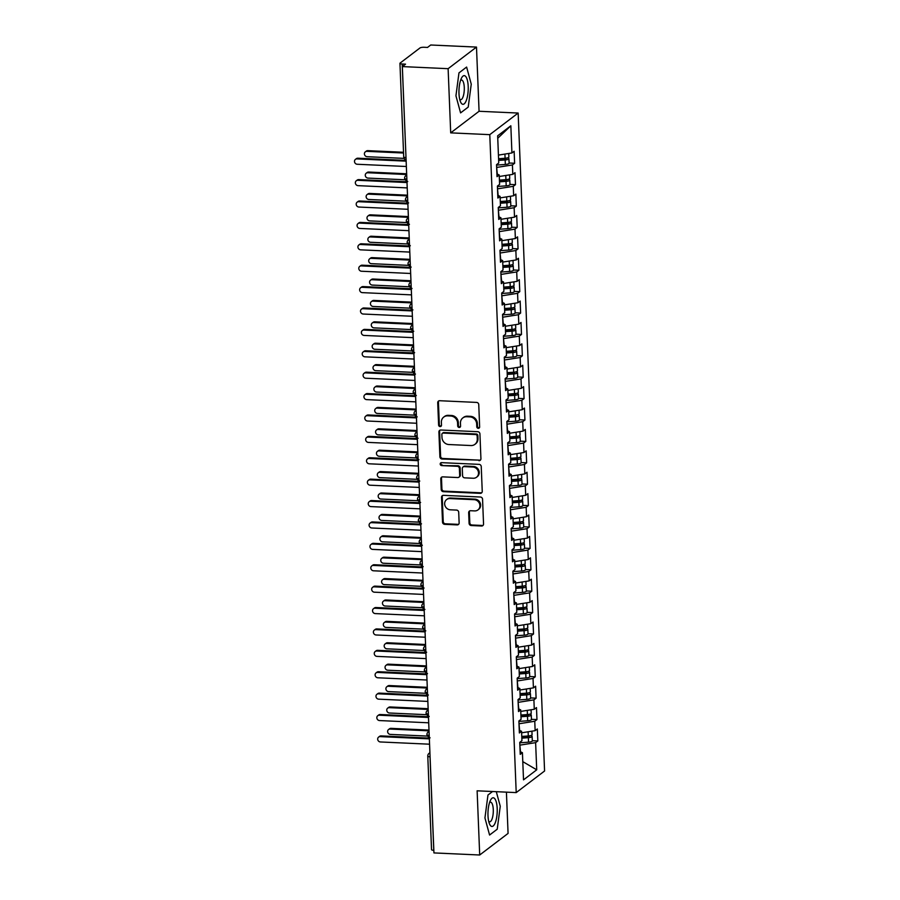 <?xml version="1.0" encoding="UTF-8"?>
<svg xmlns="http://www.w3.org/2000/svg" width="900" height="900" viewBox="0 0 900 900"><rect width="100%" height="100%" fill="white"/><g stroke="black" fill="none" stroke-linecap="round" stroke-linejoin="round"><path stroke-width="1.35" d="M478.271 428.321A1.519 1.384 -127.3 0 0 479.644 426.915L478.755 404.606A2.171 1.98 -127.3 0 0 476.618 402.412L439.695 400.725A2.171 1.98 -127.3 0 0 437.726 402.739L438.615 425.048A1.519 1.384 -127.3 0 0 440.978 426.319A1.519 1.384 -127.3 0 0 441.495 425.183L441.371 422.291A6.941 6.345 -127.3 0 1 443.734 417.071A6.941 6.345 -127.3 0 1 447.671 415.868L450.743 416.014A6.941 6.345 -127.3 0 1 457.582 423.034L457.695 425.914A1.519 1.384 -127.3 0 0 460.058 427.196A1.519 1.384 -127.3 0 0 460.575 426.049L460.451 423.157A6.941 6.345 -127.3 0 1 462.814 417.938A6.941 6.345 -127.3 0 1 466.751 416.734L469.822 416.88A6.941 6.345 -127.3 0 1 476.662 423.9L476.775 426.791A1.519 1.384 -127.3 0 0 478.271 428.321M462.814 417.938L463.522 417.397A6.941 6.345 -127.3 0 1 467.46 416.194L470.531 416.34A6.941 6.345 -127.3 0 1 477.371 423.36L477.484 426.251A1.519 1.384 -127.3 0 0 479.441 427.725M438.851 400.871A2.171 1.98 -127.3 0 0 438.435 402.199L439.324 424.507A1.519 1.384 -127.3 0 0 441.281 425.993M443.734 417.071L444.442 416.531A6.941 6.345 -127.3 0 1 448.38 415.327L451.463 415.474A6.941 6.345 -127.3 0 1 458.291 422.494L458.404 425.374A1.519 1.384 -127.3 0 0 460.361 426.859M469.091 523.339A2.171 1.98 -127.3 0 0 471.218 525.533L481.579 526.005A2.171 1.98 -127.3 0 0 483.548 524.002L482.558 499.219A2.171 1.98 -127.3 0 0 480.42 497.025L443.486 495.338A2.171 1.98 -127.3 0 0 441.529 497.351L442.519 522.135A2.171 1.98 -127.3 0 0 444.656 524.329L457.166 524.891A2.171 1.98 -127.3 0 0 459.135 522.889L458.707 512.28A2.171 1.98 -127.3 0 0 456.57 510.086L450.371 509.805A5.805 5.31 -127.3 0 1 446.625 499.567A5.805 5.31 -127.3 0 1 449.921 498.566L474.233 499.68A5.805 5.31 -127.3 0 1 477.968 509.906A5.805 5.31 -127.3 0 1 474.683 510.907L470.621 510.728A2.171 1.98 -127.3 0 0 468.664 512.73L469.091 523.339L469.8 522.799A2.171 1.98 -127.3 0 0 471.926 524.993L482.287 525.465A2.171 1.98 -127.3 0 0 483.131 525.319M448.121 68.681L450.697 132.862L479.07 111.274L476.494 47.081L448.121 68.681L402.345 66.589L405.54 64.159L402.199 64.013L406.001 157.567M450.697 132.862L489.78 134.651L516.206 792.596L477.124 790.808L479.7 855L433.935 852.919L402.345 66.589M478.957 460.688A2.171 1.98 -127.3 0 0 480.926 458.685L479.925 433.901A2.171 1.98 -127.3 0 0 477.799 431.707L440.865 430.02A2.171 1.98 -127.3 0 0 438.896 432.034L439.897 456.817A2.171 1.98 -127.3 0 0 442.035 459.011L479.666 460.147A2.171 1.98 -127.3 0 0 480.51 460.001M481.241 466.56L482.243 491.344A2.171 1.98 -127.3 0 1 480.274 493.346L443.34 491.67A2.171 1.98 -127.3 0 1 441.202 489.476L440.786 478.868A2.171 1.98 -127.3 0 1 442.744 476.865L457.729 477.54A2.171 1.98 -127.3 0 0 459.686 475.537L459.405 468.495A2.171 1.98 -127.3 0 0 457.267 466.301L441.686 465.593A1.519 1.384 -127.3 0 1 440.707 462.915A1.519 1.384 -127.3 0 1 441.562 462.656L479.104 464.366A2.171 1.98 -127.3 0 1 481.241 466.56M489.78 134.651L518.153 113.051L544.579 770.996L516.206 792.596M497.745 138.263L510.84 125.786L497.655 135.821L498.746 163.001L496.541 164.678L497.025 176.659L499.219 174.982L499.601 184.399L497.407 186.075L497.88 198.056L500.085 196.38L500.456 205.796L498.262 207.461L498.746 219.442L500.94 217.778L501.322 227.194L499.118 228.859L499.601 240.84L501.806 239.175L502.178 248.58L499.984 250.256L500.468 262.238L502.661 260.572L503.044 269.977L500.839 271.654L501.322 283.635L503.516 281.959L503.899 291.375L501.705 293.051L502.178 305.032L504.382 303.356L504.754 312.772L502.56 314.449L503.044 326.43L505.238 324.754L505.62 334.17L503.415 335.846L503.899 347.827L506.104 346.151L506.475 355.567L504.281 357.244L504.765 369.225L506.959 367.549L507.341 376.965L505.136 378.641L505.62 390.623L507.814 388.946L508.196 398.363L506.002 400.039L506.475 412.02L508.68 410.344L509.051 419.76L506.858 421.436L507.341 433.418L509.535 431.741L509.918 441.157L507.713 442.822L508.196 454.815L510.401 453.139L510.772 462.555L508.579 464.22L509.051 476.201L511.256 474.536L511.639 483.952L509.434 485.618L509.918 497.599L512.111 495.934L512.494 505.339L510.289 507.015L510.772 518.996L512.977 517.331L513.349 526.736L511.155 528.413L511.639 540.394L513.832 538.717L514.215 548.134L512.01 549.81L512.494 561.791L514.688 560.115L515.07 569.531L512.876 571.207L513.349 583.189L515.554 581.512L515.925 590.929L513.731 592.605L514.215 604.586L516.409 602.91L516.791 612.326L514.586 614.002L515.07 625.984L517.275 624.308L517.646 633.724L515.452 635.4L515.936 647.381L518.13 645.705L518.512 655.121L516.308 656.798L516.791 668.779L518.985 667.102L519.368 676.519L517.174 678.184L517.646 690.176L519.851 688.5L520.222 697.916L518.029 699.581L518.512 711.562L520.706 709.898L521.089 719.314L518.884 720.979L519.368 732.96L521.572 731.295L521.944 740.7L519.75 742.376L520.234 754.357L522.428 752.692L520.121 751.624M510.84 125.786L511.931 152.955L498.431 155.104M509.108 163.013L514.62 163.271L514.136 151.29L511.931 152.955M514.62 163.271L512.415 164.936L512.798 174.352L499.286 176.501M509.963 184.41L515.475 184.669L514.991 172.688L512.798 174.352M515.475 184.669L513.281 186.334L513.653 195.75L500.141 197.899M510.829 205.808L516.33 206.055L515.858 194.074L513.653 195.75M516.33 206.055L514.136 207.731L514.519 217.148L501.007 219.296M511.684 227.205L517.196 227.453L516.712 215.471L514.519 217.148M517.196 227.453L514.991 229.129L515.374 238.545L501.863 240.694M512.55 248.602L518.051 248.85L517.567 236.869L515.374 238.545M518.051 248.85L515.858 250.526L516.229 259.942L502.718 262.091M513.405 270L518.918 270.248L518.434 258.266L516.229 259.942M518.918 270.248L516.712 271.924L517.095 281.34L503.584 283.489M514.26 291.397L519.773 291.645L519.289 279.664L517.095 281.34M519.773 291.645L517.567 293.321L517.95 302.738L504.439 304.875M515.126 312.795L520.627 313.043L520.155 301.061L517.95 302.738M520.627 313.043L518.434 314.719L518.805 324.135L505.305 326.272M515.981 334.192L521.494 334.44L521.01 322.459L518.805 324.135M521.494 334.44L519.289 336.116L519.671 345.532L506.16 347.67M516.847 355.59L522.349 355.838L521.865 343.856L519.671 345.532M522.349 355.838L520.155 357.514L520.526 366.919L507.015 369.067M517.702 376.976L523.204 377.235L522.731 365.254L520.526 366.919M523.204 377.235L521.01 378.911L521.392 388.316L507.881 390.465M518.558 398.374L524.07 398.632L523.586 386.651L521.392 388.316M524.07 398.632L521.865 400.298L522.248 409.714L508.736 411.863M519.424 419.771L524.925 420.03L524.441 408.049L522.248 409.714M524.925 420.03L522.731 421.695L523.102 431.111L509.603 433.26M520.279 441.169L525.791 441.428L525.308 429.435L523.102 431.111M525.791 441.428L523.586 443.093L523.969 452.509L510.457 454.657M521.145 462.566L526.646 462.814L526.163 450.832L523.969 452.509M526.646 462.814L524.452 464.49L524.824 473.906L511.312 476.055M522 483.964L527.501 484.211L527.029 472.23L524.824 473.906M527.501 484.211L525.308 485.887L525.69 495.304L512.179 497.452M522.855 505.361L528.368 505.609L527.884 493.627L525.69 495.304M528.368 505.609L526.163 507.285L526.545 516.701L513.034 518.85M523.721 526.759L529.222 527.006L528.739 515.025L526.545 516.701M529.222 527.006L527.029 528.683L527.4 538.099L513.889 540.236M524.576 548.156L530.089 548.404L529.605 536.423L527.4 538.099M530.089 548.404L527.884 550.08L528.266 559.496L514.755 561.634M525.431 569.554L530.944 569.801L530.46 557.82L528.266 559.496M530.944 569.801L528.75 571.477L529.121 580.894L515.61 583.031M526.298 590.951L531.799 591.199L531.326 579.217L529.121 580.894M531.799 591.199L529.605 592.875L529.988 602.291L516.476 604.429M527.153 612.349L532.665 612.596L532.181 600.615L529.988 602.291M532.665 612.596L530.46 614.273L530.842 623.678L517.331 625.826M528.019 633.735L533.52 633.994L533.036 622.012L530.842 623.678M533.52 633.994L531.326 635.659L531.697 645.075L518.186 647.224M528.874 655.133L534.386 655.391L533.903 643.41L531.697 645.075M534.386 655.391L532.181 657.056L532.564 666.472L519.053 668.621M529.729 676.53L535.241 676.789L534.757 664.796L532.564 666.472M535.241 676.789L533.036 678.454L533.419 687.87L519.908 690.019M530.595 697.928L536.096 698.175L535.624 686.194L533.419 687.87M536.096 698.175L533.903 699.851L534.274 709.268L520.774 711.416M531.45 719.325L536.962 719.572L536.479 707.591L534.274 709.268M536.962 719.572L534.757 721.249L535.14 730.665L521.629 732.814M532.316 740.722L537.817 740.97L537.334 728.989L535.14 730.665M537.817 740.97L535.624 742.646L536.715 769.815L523.519 779.861L522.428 752.692M521.572 731.295L519.255 730.226M520.493 751.793L519.851 745.076M535.624 742.646L520.222 745.087M522.788 761.636L536.715 769.815M520.706 709.898L518.4 708.829M519.637 730.406L518.996 723.679M534.757 721.249L519.368 723.701M519.851 688.5L517.545 687.431M518.771 709.009L518.141 702.281M533.903 699.851L518.501 702.304M518.985 667.102L516.679 666.045M517.916 687.611L517.275 680.884M533.036 678.454L517.646 680.906M518.13 645.705L515.824 644.648M517.05 666.214L516.42 659.486M532.181 657.056L516.791 659.509M517.275 624.308L514.957 623.25M516.195 644.816L515.554 638.089M531.326 635.659L515.925 638.111M516.409 602.91L514.102 601.852M515.34 623.419L514.699 616.691M530.46 614.273L515.07 616.714M515.554 581.512L513.248 580.455M514.474 602.021L513.844 595.305M529.605 592.875L514.204 595.316M514.688 560.115L512.381 559.058M513.619 580.624L512.977 573.908M528.75 571.477L513.349 573.919M513.832 538.717L511.526 537.66M512.764 559.226L512.123 552.51M527.884 550.08L512.494 552.521M512.977 517.331L510.66 516.262M511.897 537.829L511.256 531.113M527.029 528.683L511.627 531.124M512.111 495.934L509.805 494.865M511.043 516.431L510.401 509.715M526.163 507.285L510.772 509.726M511.256 474.536L508.95 473.468M510.176 495.045L509.546 488.317M525.308 485.887L509.906 488.329M510.401 453.139L508.084 452.07M509.321 473.647L508.68 466.92M524.452 464.49L509.051 466.942M509.535 431.741L507.229 430.673M508.466 452.25L507.825 445.522M523.586 443.093L508.196 445.545M508.68 410.344L506.374 409.286M507.6 430.853L506.97 424.125M522.731 421.695L507.33 424.147M507.814 388.946L505.507 387.889M506.745 409.455L506.104 402.728M521.865 400.298L506.475 402.75M506.959 367.549L504.652 366.491M505.879 388.058L505.249 381.33M521.01 378.911L505.609 381.353M506.104 346.151L503.786 345.094M505.024 366.66L504.382 359.933M520.155 357.514L504.754 359.955M505.238 324.754L502.931 323.696M504.169 345.262L503.527 338.546M519.289 336.116L503.899 338.558M504.382 303.356L502.076 302.299M503.303 323.865L502.673 317.149M518.434 314.719L503.032 317.16M503.516 281.959L501.21 280.901M502.447 302.468L501.806 295.751M517.567 293.321L502.178 295.762M502.661 260.572L500.355 259.504M501.581 281.07L500.951 274.354M516.712 271.924L501.322 274.365M501.806 239.175L499.489 238.106M500.726 259.673L500.085 252.956M515.858 250.526L500.456 252.968M500.94 217.778L498.634 216.709M499.871 238.286L499.23 231.559M514.991 229.129L499.601 231.581M500.085 196.38L497.779 195.311M499.005 216.889L498.375 210.161M514.136 207.731L498.735 210.184M499.219 174.982L496.912 173.925M498.15 195.491L497.509 188.764M513.281 186.334L497.88 188.786M476.494 47.081L430.718 45L427.534 47.43L424.181 47.273A3.319 0.81 -2.3 0 0 419.985 47.947L400.129 63.056A3.319 0.81 -2.3 0 0 399.949 63.337A3.319 0.81 -2.3 0 0 402.199 64.013M497.295 174.094L496.654 167.366M512.415 164.936L497.025 167.389M433.834 850.331L433.777 850.331A3.319 0.81 177.7 0 1 431.539 849.656L427.781 756.101A3.319 0.81 177.7 0 0 430.02 756.776L433.777 850.331M479.7 855L508.072 833.411L506.419 792.146M479.07 111.274L518.153 113.051M468.225 107.066L471.251 84.15L466.616 67.061L458.966 72.889L455.94 95.805L460.575 112.894L468.225 107.066L460.575 112.894L455.94 95.805L458.966 72.889L466.616 67.061L471.251 84.15L468.225 107.066M492.57 791.516L487.969 795.015L484.942 817.942L489.577 835.031L497.228 829.204L500.254 806.276L496.305 791.685L500.254 806.276L497.228 829.204L489.577 835.031L484.942 817.942L487.969 795.015L492.57 791.516M406.868 179.078L406.822 179.066A3.319 0.81 177.7 0 1 404.572 178.403A3.319 0.81 177.7 0 1 404.572 178.391A3.319 3.319 0 0 1 405.877 175.624A3.319 3.026 -127.3 0 1 406.71 175.185M407.689 199.485A3.319 1.057 92.6 0 0 407.678 200.464L407.678 200.464A3.319 0.81 177.7 0 1 405.428 199.8A3.319 0.81 177.7 0 1 405.428 199.789A3.319 3.319 0 0 1 406.733 197.021A3.319 3.026 -127.3 0 1 407.576 196.583M408.589 221.861L408.544 221.861A3.319 0.81 177.7 0 1 406.294 221.197A3.319 0.81 177.7 0 1 406.294 221.186A3.319 3.319 0 0 1 407.599 218.419A3.319 3.026 -127.3 0 1 408.431 217.98M409.444 243.259L409.399 243.259A3.319 0.81 177.7 0 1 407.149 242.595A3.319 0.81 177.7 0 1 407.149 242.584A3.319 3.319 0 0 1 408.454 239.816A3.319 3.026 -127.3 0 1 409.286 239.377M410.31 264.656L410.254 264.656A3.319 0.81 177.7 0 1 408.015 263.993A3.319 0.81 177.7 0 1 408.015 263.981A3.319 3.319 0 0 1 409.309 261.214A3.319 3.026 -127.3 0 1 410.152 260.775M411.165 286.054L411.12 286.054A3.319 0.81 177.7 0 1 408.87 285.379L408.87 285.379A3.319 3.319 0 0 1 410.175 282.611A3.319 3.026 -127.3 0 1 411.007 282.173M412.02 307.451L411.975 307.451A3.319 0.81 177.7 0 1 409.725 306.776L409.725 306.776A3.319 3.319 0 0 1 411.03 304.009A3.319 3.026 -127.3 0 1 411.874 303.57M412.886 328.849L412.83 328.849A3.319 0.81 177.7 0 1 410.591 328.174L410.591 328.174A3.319 3.319 0 0 1 411.896 325.395A3.319 3.026 -127.3 0 1 412.729 324.968M413.707 349.267A3.319 1.057 92.6 0 0 413.696 350.246L413.696 350.246A3.319 0.81 177.7 0 1 411.446 349.571L411.446 349.571A3.319 3.319 0 0 1 412.751 346.793A3.319 3.026 -127.3 0 1 413.584 346.365M414.608 371.644L414.551 371.644A3.319 0.81 177.7 0 1 412.312 370.969A3.319 0.81 177.7 0 1 412.312 370.957A3.319 3.319 0 0 1 413.606 368.19A3.319 3.026 -127.3 0 1 414.45 367.762M415.463 393.041L415.418 393.041A3.319 0.81 177.7 0 1 413.168 392.366A3.319 0.81 177.7 0 1 413.168 392.355A3.319 3.319 0 0 1 414.473 389.588A3.319 3.026 -127.3 0 1 415.305 389.16M416.317 414.439L416.272 414.428A3.319 0.81 177.7 0 1 414.022 413.764A3.319 0.81 177.7 0 1 414.022 413.752A3.319 3.319 0 0 1 415.327 410.985A3.319 3.026 -127.3 0 1 416.16 410.546M417.184 435.836L417.127 435.825A3.319 0.81 177.7 0 1 414.889 435.161A3.319 0.81 177.7 0 1 414.889 435.15A3.319 3.319 0 0 1 416.194 432.382A3.319 3.026 -127.3 0 1 417.026 431.944M418.039 457.223L417.994 457.223A3.319 0.81 177.7 0 1 415.744 456.559A3.319 0.81 177.7 0 1 415.744 456.548A3.319 3.319 0 0 1 417.049 453.78A3.319 3.026 -127.3 0 1 417.881 453.341M418.894 478.62L418.849 478.62A3.319 0.81 177.7 0 1 416.61 477.956A3.319 0.81 177.7 0 1 416.599 477.945A3.319 3.319 0 0 1 417.904 475.178A3.319 3.026 -127.3 0 1 418.748 474.739M419.715 499.039A3.319 1.057 92.6 0 0 419.715 500.017L419.715 500.017A3.319 0.81 177.7 0 1 417.465 499.354A3.319 0.81 177.7 0 1 417.465 499.343A3.319 3.319 0 0 1 418.77 496.575A3.319 3.026 -127.3 0 1 419.603 496.136M420.615 521.415L420.57 521.415A3.319 0.81 177.7 0 1 418.32 520.74L418.32 520.74A3.319 3.319 0 0 1 419.625 517.972A3.319 3.026 -127.3 0 1 420.457 517.534M421.481 542.812L421.425 542.812A3.319 0.81 177.7 0 1 419.186 542.137L419.186 542.137A3.319 3.319 0 0 1 420.491 539.37A3.319 3.026 -127.3 0 1 421.324 538.931M422.336 564.21L422.291 564.21A3.319 0.81 177.7 0 1 420.041 563.535L420.041 563.535A3.319 3.319 0 0 1 421.346 560.767A3.319 3.026 -127.3 0 1 422.179 560.329M423.157 584.629A3.319 1.057 92.6 0 0 423.146 585.607L423.146 585.607A3.319 0.81 177.7 0 1 420.896 584.933L420.896 584.933A3.319 3.319 0 0 1 422.201 582.154A3.319 3.026 -127.3 0 1 423.045 581.726M424.058 607.005L424.001 607.005A3.319 0.81 177.7 0 1 421.762 606.33L421.762 606.33A3.319 3.319 0 0 1 423.067 603.551A3.319 3.026 -127.3 0 1 423.9 603.124M424.912 628.403L424.868 628.403A3.319 0.81 177.7 0 1 422.618 627.727A3.319 0.81 177.7 0 1 422.618 627.716A3.319 3.319 0 0 1 423.923 624.949A3.319 3.026 -127.3 0 1 424.755 624.521M425.779 649.8L425.723 649.789A3.319 0.81 177.7 0 1 423.484 649.125A3.319 0.81 177.7 0 1 423.484 649.114A3.319 3.319 0 0 1 424.777 646.346A3.319 3.026 -127.3 0 1 425.621 645.908M426.634 671.197L426.589 671.186A3.319 0.81 177.7 0 1 424.339 670.523A3.319 0.81 177.7 0 1 424.339 670.511A3.319 3.319 0 0 1 425.644 667.744A3.319 3.026 -127.3 0 1 426.476 667.305M427.489 692.595L427.444 692.584A3.319 0.81 177.7 0 1 425.194 691.92A3.319 0.81 177.7 0 1 425.194 691.909A3.319 3.319 0 0 1 426.499 689.141A3.319 3.026 -127.3 0 1 427.343 688.702M428.355 713.981L428.299 713.981A3.319 0.81 177.7 0 1 426.06 713.317A3.319 0.81 177.7 0 1 426.06 713.306A3.319 3.319 0 0 1 427.365 710.539A3.319 3.026 -127.3 0 1 428.197 710.1M429.176 734.4A3.319 1.057 92.6 0 0 429.165 735.379L429.165 735.379A3.319 0.81 177.7 0 1 426.915 734.715A3.319 0.81 177.7 0 1 426.915 734.704A3.319 3.319 0 0 1 428.22 731.936A3.319 3.026 -127.3 0 1 429.053 731.498M440.021 430.178A2.171 1.98 -127.3 0 0 439.605 431.494L440.606 456.277A2.171 1.98 -127.3 0 0 442.744 458.471L479.666 460.147M477.146 436.084A1.519 1.384 -127.3 0 0 475.65 434.543L443.239 433.069A1.519 1.384 -127.3 0 0 441.866 434.475L441.99 437.512A6.941 6.345 -127.3 0 0 448.819 444.532L470.981 445.545A6.941 6.345 -127.3 0 0 474.907 444.353A6.941 6.345 -127.3 0 0 477.27 439.121L477.146 436.084L477.855 435.544A1.519 1.384 -127.3 0 0 476.37 434.002L475.65 434.543M442.384 433.327L443.093 432.787A1.519 1.384 -127.3 0 1 443.947 432.529L476.37 434.002M474.907 444.353L475.616 443.812A6.941 6.345 -127.3 0 0 477.979 438.581L477.27 439.121M477.855 435.544L477.979 438.581M441.911 477.011A2.171 1.98 -127.3 0 0 441.495 478.327L441.911 488.936A2.171 1.98 -127.3 0 0 444.049 491.13L480.983 492.806A2.171 1.98 -127.3 0 0 481.815 492.66M458.955 477.169L459.664 476.629A2.171 1.98 -127.3 0 0 460.395 474.998L460.114 467.955A2.171 1.98 -127.3 0 0 457.988 465.761L441.686 465.593M441.101 462.713A1.519 1.384 -127.3 0 0 442.395 465.053M473.265 478.249A5.805 5.31 -127.3 0 0 478.159 471.071A5.805 5.31 -127.3 0 0 472.815 467.01L464.243 466.627A2.171 1.98 -127.3 0 0 462.285 468.63L462.566 475.661A2.171 1.98 -127.3 0 0 464.704 477.855L473.265 478.249M476.55 477.248L477.259 476.707A5.805 5.31 -127.3 0 0 473.524 466.47L472.815 467.01M463.016 466.999L463.725 466.459A2.171 1.98 -127.3 0 1 464.963 466.088L473.524 466.47M469.789 510.874A2.171 1.98 -127.3 0 0 469.373 512.19L469.8 522.799M477.968 509.906L478.676 509.366A5.805 5.31 -127.3 0 0 474.941 499.14L474.233 499.68M446.625 499.567L447.345 499.027A5.805 5.31 -127.3 0 1 450.63 498.026L474.941 499.14M442.654 495.495A2.171 1.98 -127.3 0 0 442.238 496.811L443.228 521.595A2.171 1.98 -127.3 0 0 445.365 523.789L457.875 524.351A2.171 1.98 -127.3 0 0 458.719 524.205M498.566 158.726L505.091 158.254A4.421 1.08 -2.3 0 0 508.635 157.388A4.421 1.08 -2.3 0 0 508.871 157.028L508.725 153.472M498.611 159.727L504.743 159.278L506.07 158.85L505.024 158.535L505.058 159.244M498.645 160.436L505.159 159.964A4.421 1.08 -2.3 0 0 508.702 159.109A4.421 1.08 -2.3 0 0 508.939 158.737A4.421 1.08 -2.3 0 0 507.184 157.95M508.939 158.737L509.119 163.226A4.421 1.08 177.7 0 1 508.882 163.597A4.421 1.08 177.7 0 1 505.339 164.453L496.564 165.094M365.355 151.83L366.277 151.121A2.756 2.531 52.7 0 1 367.841 150.649L366.919 151.346A2.756 2.531 -127.3 0 0 364.579 154.766A2.756 2.531 -127.3 0 0 367.132 156.701L404.134 158.389M502.695 158.422L505.024 158.535M403.549 153.023L366.919 151.346M403.526 152.269L367.841 150.649M355.421 159.39L356.344 158.681A2.756 2.531 52.7 0 1 357.907 158.209L356.985 158.906A2.756 2.531 -127.3 0 0 354.656 162.326A2.756 2.531 -127.3 0 0 357.199 164.261L406.361 166.5M357.907 158.209L406.114 160.403M356.985 158.906L406.147 161.145M499.433 180.124L505.946 179.651A4.421 1.08 -2.3 0 0 509.49 178.785A4.421 1.08 -2.3 0 0 509.726 178.425L509.58 174.87M499.466 181.125L505.609 180.675L506.925 180.248L505.89 179.933L505.912 180.641M499.5 181.834L506.014 181.361A4.421 1.08 -2.3 0 0 509.558 180.495A4.421 1.08 -2.3 0 0 509.794 180.135A4.421 1.08 -2.3 0 0 508.05 179.347M509.794 180.135L509.974 184.624A4.421 1.08 177.7 0 1 509.738 184.995A4.421 1.08 177.7 0 1 506.194 185.85L497.419 186.491M366.21 173.227L367.132 172.519A2.756 2.531 52.7 0 1 368.696 172.046L367.774 172.744A2.756 2.531 -127.3 0 0 365.445 176.164A2.756 2.531 -127.3 0 0 367.988 178.099L404.989 179.786M503.55 179.82L505.89 179.933M406.688 174.521L367.774 172.744M406.654 173.779L368.696 172.046M500.287 201.521L506.801 201.037A4.421 1.08 -2.3 0 0 510.356 200.183A4.421 1.08 -2.3 0 0 510.581 199.822L510.446 196.256M500.332 202.523L506.464 202.072L507.791 201.645L506.745 201.33L506.779 202.039M500.355 203.231L506.88 202.759A4.421 1.08 -2.3 0 0 510.424 201.893A4.421 1.08 -2.3 0 0 510.66 201.532A4.421 1.08 -2.3 0 0 508.905 200.745M510.66 201.532L510.84 206.021A4.421 1.08 177.7 0 1 510.604 206.393A4.421 1.08 177.7 0 1 507.06 207.248L498.285 207.889M367.065 194.625L367.988 193.916A2.756 2.531 52.7 0 1 369.551 193.444L368.629 194.141A2.756 2.531 -127.3 0 0 366.3 197.561A2.756 2.531 -127.3 0 0 368.854 199.496L405.855 201.172M504.416 201.218L506.745 201.33M407.543 195.919L368.629 194.141M407.52 195.176L369.551 193.444M501.154 222.919L507.668 222.435A4.421 1.08 -2.3 0 0 511.211 221.58A4.421 1.08 -2.3 0 0 511.447 221.209L511.301 217.654M501.188 223.92L507.319 223.47L508.646 223.042L507.611 222.727L507.634 223.436M501.221 224.629L507.735 224.156A4.421 1.08 -2.3 0 0 511.279 223.29A4.421 1.08 -2.3 0 0 511.515 222.93A4.421 1.08 -2.3 0 0 509.771 222.143M511.515 222.93L511.695 227.419A4.421 1.08 177.7 0 1 511.459 227.79A4.421 1.08 177.7 0 1 507.915 228.645L499.14 229.286M367.931 216.023L368.854 215.314A2.756 2.531 52.7 0 1 370.418 214.841L369.495 215.539A2.756 2.531 -127.3 0 0 367.155 218.959A2.756 2.531 -127.3 0 0 369.709 220.894L406.71 222.57M505.271 222.615L507.611 222.727M408.409 217.316L369.495 215.539M408.375 216.562L370.418 214.841M502.009 244.316L508.522 243.833A4.421 1.08 -2.3 0 0 512.066 242.977A4.421 1.08 -2.3 0 0 512.303 242.606L512.168 239.051M502.054 245.317L508.185 244.868L509.501 244.44L508.466 244.125L508.489 244.834M502.076 246.026L508.59 245.542A4.421 1.08 -2.3 0 0 512.145 244.688A4.421 1.08 -2.3 0 0 512.37 244.328A4.421 1.08 -2.3 0 0 510.626 243.54M512.37 244.328L512.55 248.816A4.421 1.08 177.7 0 1 512.325 249.188A4.421 1.08 177.7 0 1 508.77 250.042L499.995 250.684M368.786 237.409L369.709 236.711A2.756 2.531 52.7 0 1 371.272 236.239L370.35 236.936A2.756 2.531 -127.3 0 0 368.021 240.356A2.756 2.531 -127.3 0 0 370.564 242.28L407.565 243.968M506.126 244.013L508.466 244.125M409.264 238.714L370.35 236.936M409.23 237.96L371.272 236.239M356.276 180.776L357.199 180.079A2.756 2.531 52.7 0 1 358.762 179.606L357.84 180.304A2.756 2.531 -127.3 0 0 355.511 183.724A2.756 2.531 -127.3 0 0 358.065 185.659L407.228 187.898M358.762 179.606L406.98 181.8M357.84 180.304L407.002 182.542M357.142 202.174L358.065 201.476A2.756 2.531 52.7 0 1 359.629 201.004L358.706 201.701A2.756 2.531 -127.3 0 0 356.366 205.121A2.756 2.531 -127.3 0 0 358.92 207.045L408.082 209.295M359.629 201.004L407.835 203.197M358.706 201.701L407.869 203.94M357.998 223.571L358.92 222.874A2.756 2.531 52.7 0 1 360.484 222.39L359.561 223.099A2.756 2.531 -127.3 0 0 357.233 226.519A2.756 2.531 -127.3 0 0 359.775 228.442L408.938 230.681M360.484 222.39L408.701 224.595M359.561 223.099L408.724 225.338M358.853 244.969L359.775 244.271A2.756 2.531 52.7 0 1 361.35 243.787L360.428 244.496A2.756 2.531 -127.3 0 0 358.088 247.916A2.756 2.531 -127.3 0 0 360.641 249.84L409.804 252.079M361.35 243.787L409.556 245.993M360.428 244.496L409.59 246.735M468.202 86.468A14.355 4.601 92.6 0 0 461.43 78.233A14.355 4.601 92.6 0 0 458.989 93.487A14.355 4.601 92.6 0 0 460.373 101.475A14.355 4.601 92.6 0 0 465.671 101.903A14.355 4.601 92.6 0 0 468.202 86.468M459.664 99.09A9.832 3.15 92.6 0 0 460.676 99.686A9.832 3.15 92.6 0 0 464.276 87.457A9.832 3.15 92.6 0 0 461.565 80.044A9.832 3.15 92.6 0 0 460.507 80.539M497.205 808.605A14.355 4.601 92.6 0 0 490.433 800.37A14.355 4.601 92.6 0 0 487.991 815.614A14.355 4.601 92.6 0 0 489.375 823.601A14.355 4.601 92.6 0 0 494.674 824.04A14.355 4.601 92.6 0 0 497.205 808.605M488.666 821.227A9.832 3.15 92.6 0 0 489.679 821.812A9.832 3.15 92.6 0 0 493.279 809.595A9.832 3.15 92.6 0 0 490.579 802.181A9.832 3.15 92.6 0 0 489.51 802.676M502.864 265.714L509.389 265.23A4.421 1.08 -2.3 0 0 512.933 264.375A4.421 1.08 -2.3 0 0 513.169 264.004L513.023 260.449M502.909 266.715L509.04 266.265L510.368 265.838L509.321 265.523L509.355 266.231M502.931 267.424L509.456 266.94A4.421 1.08 -2.3 0 0 513 266.085A4.421 1.08 -2.3 0 0 513.236 265.714A4.421 1.08 -2.3 0 0 511.481 264.926M513.236 265.714L513.416 270.214A4.421 1.08 177.7 0 1 513.18 270.585A4.421 1.08 177.7 0 1 509.636 271.44L500.861 272.081M369.652 258.806L370.564 258.109A2.756 2.531 52.7 0 1 372.139 257.636L371.216 258.334A2.756 2.531 -127.3 0 0 368.876 261.754A2.756 2.531 -127.3 0 0 371.43 263.678L408.431 265.365M506.993 265.41L509.321 265.523M410.119 260.1L371.216 258.334M410.096 259.358L372.139 257.636M359.719 266.366L360.641 265.669A2.756 2.531 52.7 0 1 362.205 265.185L361.282 265.894A2.756 2.531 -127.3 0 0 358.954 269.314A2.756 2.531 -127.3 0 0 361.496 271.238L410.659 273.476M362.205 265.185L410.411 267.39M361.282 265.894L410.445 268.132M503.73 287.111L510.244 286.627A4.421 1.08 -2.3 0 0 513.788 285.773A4.421 1.08 -2.3 0 0 514.024 285.401L513.877 281.846M503.764 288.113L509.895 287.662L511.223 287.235L510.188 286.92L510.21 287.629M503.798 288.821L510.311 288.338A4.421 1.08 -2.3 0 0 513.855 287.483A4.421 1.08 -2.3 0 0 514.091 287.111A4.421 1.08 -2.3 0 0 512.347 286.324M514.091 287.111L514.271 291.611A4.421 1.08 177.7 0 1 514.035 291.971A4.421 1.08 177.7 0 1 510.491 292.838L501.716 293.479M370.507 280.204L371.43 279.506A2.756 2.531 52.7 0 1 372.994 279.023L372.071 279.731A2.756 2.531 -127.3 0 0 369.743 283.151A2.756 2.531 -127.3 0 0 372.285 285.075L409.286 286.762M507.848 286.808L510.188 286.92M410.985 281.498L372.071 279.731M410.951 280.755L372.994 279.023M504.585 308.509L511.099 308.025A4.421 1.08 -2.3 0 0 514.654 307.17A4.421 1.08 -2.3 0 0 514.879 306.799L514.744 303.244M504.63 309.51L510.761 309.06L512.077 308.621L511.043 308.306L511.076 309.026M504.652 310.219L511.166 309.735A4.421 1.08 -2.3 0 0 514.721 308.88A4.421 1.08 -2.3 0 0 514.957 308.509A4.421 1.08 -2.3 0 0 513.202 307.721M514.957 308.509L515.137 313.009A4.421 1.08 177.7 0 1 514.901 313.369A4.421 1.08 177.7 0 1 511.358 314.235L502.571 314.876M371.363 301.601L372.285 300.904A2.756 2.531 52.7 0 1 373.849 300.42L372.926 301.129A2.756 2.531 -127.3 0 0 370.598 304.549A2.756 2.531 -127.3 0 0 373.14 306.473L410.152 308.16M508.714 308.205L511.043 308.306M411.84 302.895L372.926 301.129M411.806 302.152L373.849 300.42M505.451 329.895L511.965 329.423A4.421 1.08 -2.3 0 0 515.509 328.567A4.421 1.08 -2.3 0 0 515.745 328.196L515.599 324.641M505.485 330.907L511.616 330.457L512.944 330.019L511.897 329.704L511.931 330.424M505.519 331.616L512.033 331.132A4.421 1.08 -2.3 0 0 515.576 330.277A4.421 1.08 -2.3 0 0 515.812 329.906A4.421 1.08 -2.3 0 0 514.058 329.119M515.812 329.906L515.993 334.406A4.421 1.08 177.7 0 1 515.756 334.766A4.421 1.08 177.7 0 1 512.212 335.632L503.438 336.274M372.229 322.999L373.151 322.301A2.756 2.531 52.7 0 1 374.715 321.817L373.793 322.526A2.756 2.531 -127.3 0 0 371.452 325.946A2.756 2.531 -127.3 0 0 374.006 327.87L411.007 329.558M509.569 329.603L511.897 329.704M412.706 324.293L373.793 322.526M412.673 323.55L374.715 321.817M506.306 351.293L512.82 350.82A4.421 1.08 -2.3 0 0 516.364 349.965A4.421 1.08 -2.3 0 0 516.6 349.594L516.454 346.039M506.351 352.294L512.483 351.844L513.799 351.416L512.764 351.101L512.786 351.821M506.374 353.014L512.887 352.53A4.421 1.08 -2.3 0 0 516.431 351.675A4.421 1.08 -2.3 0 0 516.668 351.304A4.421 1.08 -2.3 0 0 514.924 350.516M516.668 351.304L516.847 355.793A4.421 1.08 177.7 0 1 516.623 356.164A4.421 1.08 177.7 0 1 513.067 357.019L504.293 357.671M373.084 344.396L374.006 343.699A2.756 2.531 52.7 0 1 375.57 343.215L374.647 343.924A2.756 2.531 -127.3 0 0 372.319 347.344A2.756 2.531 -127.3 0 0 374.861 349.267L411.863 350.955M510.424 350.989L512.764 351.101M413.561 345.69L374.647 343.924M413.527 344.947L375.57 343.215M360.574 287.764L361.496 287.066A2.756 2.531 52.7 0 1 363.06 286.582L362.137 287.291A2.756 2.531 -127.3 0 0 359.809 290.711A2.756 2.531 -127.3 0 0 362.351 292.635L411.514 294.874M363.06 286.582L411.277 288.776M362.137 287.291L411.3 289.53M361.44 309.161L362.363 308.464A2.756 2.531 52.7 0 1 363.926 307.98L363.004 308.689A2.756 2.531 -127.3 0 0 360.664 312.098A2.756 2.531 -127.3 0 0 363.218 314.032L412.38 316.271M363.926 307.98L412.132 310.174M363.004 308.689L412.166 310.928M362.295 330.559L363.218 329.85A2.756 2.531 52.7 0 1 364.781 329.377L363.859 330.075A2.756 2.531 -127.3 0 0 361.53 333.495A2.756 2.531 -127.3 0 0 364.072 335.43L413.235 337.669M364.781 329.377L412.999 331.571M363.859 330.075L413.021 332.325M363.15 351.956L364.072 351.248A2.756 2.531 52.7 0 1 365.636 350.775L364.725 351.473A2.756 2.531 -127.3 0 0 362.385 354.892A2.756 2.531 -127.3 0 0 364.939 356.827L414.101 359.066M365.636 350.775L413.854 352.969M364.725 351.473L413.887 353.711M507.161 372.69L513.686 372.218A4.421 1.08 -2.3 0 0 517.23 371.363A4.421 1.08 -2.3 0 0 517.466 370.991L517.32 367.436M507.206 373.691L513.337 373.241L514.665 372.814L513.619 372.499L513.653 373.219M507.229 374.4L513.754 373.928A4.421 1.08 -2.3 0 0 517.298 373.072A4.421 1.08 -2.3 0 0 517.534 372.701A4.421 1.08 -2.3 0 0 515.779 371.914M517.534 372.701L517.714 377.19A4.421 1.08 177.7 0 1 517.477 377.561A4.421 1.08 177.7 0 1 513.934 378.416L505.159 379.069M373.939 365.794L374.861 365.096A2.756 2.531 52.7 0 1 376.436 364.613L375.514 365.31A2.756 2.531 -127.3 0 0 373.174 368.73A2.756 2.531 -127.3 0 0 375.728 370.665L412.729 372.353M511.29 372.386L513.619 372.499M414.416 367.088L375.514 365.31M414.394 366.345L376.436 364.613M508.027 394.088L514.541 393.615A4.421 1.08 -2.3 0 0 518.085 392.749A4.421 1.08 -2.3 0 0 518.321 392.389L518.175 388.834M508.061 395.089L514.192 394.639L515.52 394.211L514.485 393.896L514.507 394.605M508.095 395.798L514.609 395.325A4.421 1.08 -2.3 0 0 518.153 394.47A4.421 1.08 -2.3 0 0 518.389 394.099A4.421 1.08 -2.3 0 0 516.645 393.311M518.389 394.099L518.569 398.588A4.421 1.08 177.7 0 1 518.332 398.959A4.421 1.08 177.7 0 1 514.789 399.814L506.014 400.455M374.805 387.191L375.728 386.483A2.756 2.531 52.7 0 1 377.291 386.01L376.369 386.707A2.756 2.531 -127.3 0 0 374.04 390.127A2.756 2.531 -127.3 0 0 376.582 392.062L413.584 393.75M512.145 393.784L514.485 393.896M415.282 388.485L376.369 386.707M415.249 387.743L377.291 386.01M508.882 415.485L515.396 415.012A4.421 1.08 -2.3 0 0 518.951 414.146A4.421 1.08 -2.3 0 0 519.176 413.786L519.041 410.231M508.928 416.486L515.059 416.036L516.375 415.609L515.34 415.294L515.374 416.002M508.95 417.195L515.464 416.723A4.421 1.08 -2.3 0 0 519.019 415.856A4.421 1.08 -2.3 0 0 519.244 415.496A4.421 1.08 -2.3 0 0 517.5 414.709M519.244 415.496L519.424 419.985A4.421 1.08 177.7 0 1 519.199 420.356A4.421 1.08 177.7 0 1 515.644 421.211L506.869 421.853M375.66 408.589L376.582 407.88A2.756 2.531 52.7 0 1 378.146 407.407L377.224 408.105A2.756 2.531 -127.3 0 0 374.895 411.525A2.756 2.531 -127.3 0 0 377.438 413.46L414.439 415.147M513.011 415.181L515.34 415.294M416.137 409.882L377.224 408.105M416.104 409.14L378.146 407.407M509.738 436.882L516.262 436.41A4.421 1.08 -2.3 0 0 519.806 435.544A4.421 1.08 -2.3 0 0 520.043 435.184L519.896 431.629M509.782 437.884L515.914 437.434L517.241 437.006L516.195 436.691L516.229 437.4M509.816 438.593L516.33 438.12A4.421 1.08 -2.3 0 0 519.874 437.254A4.421 1.08 -2.3 0 0 520.11 436.894A4.421 1.08 -2.3 0 0 518.355 436.106M520.11 436.894L520.29 441.382A4.421 1.08 177.7 0 1 520.054 441.754A4.421 1.08 177.7 0 1 516.51 442.609L507.735 443.25M376.526 429.986L377.449 429.277A2.756 2.531 52.7 0 1 379.012 428.805L378.09 429.502A2.756 2.531 -127.3 0 0 375.75 432.923A2.756 2.531 -127.3 0 0 378.304 434.858L415.305 436.545M513.866 436.579L516.195 436.691M416.993 431.28L378.09 429.502M416.97 430.537L379.012 428.805M510.604 458.28L517.118 457.796A4.421 1.08 -2.3 0 0 520.661 456.941A4.421 1.08 -2.3 0 0 520.898 456.57L520.751 453.015M510.637 459.281L516.78 458.831L518.096 458.404L517.061 458.089L517.084 458.798M510.671 459.99L517.185 459.517A4.421 1.08 -2.3 0 0 520.729 458.651A4.421 1.08 -2.3 0 0 520.965 458.291A4.421 1.08 -2.3 0 0 519.221 457.504M520.965 458.291L521.145 462.78A4.421 1.08 177.7 0 1 520.909 463.151A4.421 1.08 177.7 0 1 517.365 464.006L508.59 464.647M377.381 451.384L378.304 450.675A2.756 2.531 52.7 0 1 379.868 450.202L378.945 450.9A2.756 2.531 -127.3 0 0 376.616 454.32A2.756 2.531 -127.3 0 0 379.159 456.255L416.16 457.931M514.721 457.976L517.061 458.089M417.859 452.678L378.945 450.9M417.825 451.924L379.868 450.202M364.016 373.354L364.939 372.645A2.756 2.531 52.7 0 1 366.502 372.173L365.58 372.87A2.756 2.531 -127.3 0 0 363.251 376.29A2.756 2.531 -127.3 0 0 365.794 378.225L414.956 380.464M366.502 372.173L414.709 374.366M365.58 372.87L414.743 375.109M364.871 394.751L365.794 394.043A2.756 2.531 52.7 0 1 367.358 393.57L366.435 394.267A2.756 2.531 -127.3 0 0 364.106 397.688A2.756 2.531 -127.3 0 0 366.649 399.623L415.811 401.861M367.358 393.57L415.575 395.764M366.435 394.267L415.598 396.506M365.738 416.149L366.66 415.44A2.756 2.531 52.7 0 1 368.224 414.968L367.301 415.665A2.756 2.531 -127.3 0 0 364.961 419.085A2.756 2.531 -127.3 0 0 367.515 421.02L416.678 423.259M368.224 414.968L416.43 417.161M367.301 415.665L416.464 417.904M366.593 437.535L367.515 436.838A2.756 2.531 52.7 0 1 369.079 436.365L368.156 437.062A2.756 2.531 -127.3 0 0 365.827 440.483A2.756 2.531 -127.3 0 0 368.37 442.406L417.532 444.656M369.079 436.365L417.285 438.559M368.156 437.062L417.319 439.301M367.447 458.933L368.37 458.235A2.756 2.531 52.7 0 1 369.934 457.762L369.011 458.46A2.756 2.531 -127.3 0 0 366.683 461.88A2.756 2.531 -127.3 0 0 369.236 463.804L418.399 466.043M369.934 457.762L418.151 459.956M369.011 458.46L418.174 460.699M511.459 479.678L517.972 479.194A4.421 1.08 -2.3 0 0 521.528 478.339A4.421 1.08 -2.3 0 0 521.764 477.968L521.618 474.412M511.504 480.679L517.635 480.229L518.962 479.801L517.916 479.486L517.95 480.195M511.526 481.387L518.051 480.915A4.421 1.08 -2.3 0 0 521.595 480.049A4.421 1.08 -2.3 0 0 521.831 479.689A4.421 1.08 -2.3 0 0 520.076 478.901M521.831 479.689L522.011 484.178A4.421 1.08 177.7 0 1 521.775 484.549A4.421 1.08 177.7 0 1 518.231 485.404L509.456 486.045M378.236 472.77L379.159 472.072A2.756 2.531 52.7 0 1 380.723 471.6L379.811 472.298A2.756 2.531 -127.3 0 0 377.471 475.718A2.756 2.531 -127.3 0 0 380.025 477.652L417.026 479.329M515.587 479.374L517.916 479.486M418.714 474.075L379.811 472.298M418.691 473.321L380.723 471.6M368.314 480.33L369.236 479.632A2.756 2.531 52.7 0 1 370.8 479.149L369.877 479.858A2.756 2.531 -127.3 0 0 367.549 483.277A2.756 2.531 -127.3 0 0 370.091 485.201L419.254 487.44M370.8 479.149L419.006 481.354M369.877 479.858L419.04 482.096M512.325 501.075L518.839 500.591A4.421 1.08 -2.3 0 0 522.382 499.736A4.421 1.08 -2.3 0 0 522.619 499.365L522.472 495.81M512.359 502.076L518.49 501.626L519.817 501.199L518.783 500.884L518.805 501.593M512.392 502.785L518.906 502.301A4.421 1.08 -2.3 0 0 522.45 501.446A4.421 1.08 -2.3 0 0 522.686 501.075A4.421 1.08 -2.3 0 0 520.942 500.299M522.686 501.075L522.866 505.575A4.421 1.08 177.7 0 1 522.63 505.946A4.421 1.08 177.7 0 1 519.086 506.801L510.311 507.442M379.103 494.168L380.025 493.47A2.756 2.531 52.7 0 1 381.589 492.998L380.666 493.695A2.756 2.531 -127.3 0 0 378.338 497.115A2.756 2.531 -127.3 0 0 380.88 499.039L417.881 500.726M516.442 500.771L518.783 500.884M419.58 495.473L380.666 493.695M419.546 494.719L381.589 492.998M369.169 501.728L370.091 501.03A2.756 2.531 52.7 0 1 371.655 500.546L370.733 501.255A2.756 2.531 -127.3 0 0 368.404 504.675A2.756 2.531 -127.3 0 0 370.946 506.599L420.109 508.838M371.655 500.546L419.873 502.751M370.733 501.255L419.895 503.494M513.18 522.472L519.694 521.989A4.421 1.08 -2.3 0 0 523.238 521.134A4.421 1.08 -2.3 0 0 523.474 520.762L523.339 517.207M513.225 523.474L519.356 523.024L520.673 522.596L519.637 522.281L519.671 522.99M513.248 524.183L519.761 523.699A4.421 1.08 -2.3 0 0 523.316 522.844A4.421 1.08 -2.3 0 0 523.541 522.472A4.421 1.08 -2.3 0 0 521.798 521.685M523.541 522.472L523.721 526.972A4.421 1.08 177.7 0 1 523.496 527.332A4.421 1.08 177.7 0 1 519.941 528.199L511.166 528.84M379.957 515.565L380.88 514.868A2.756 2.531 52.7 0 1 382.444 514.384L381.521 515.092A2.756 2.531 -127.3 0 0 379.192 518.512A2.756 2.531 -127.3 0 0 381.735 520.436L418.736 522.124M517.298 522.169L519.637 522.281M420.435 516.859L381.521 515.092M420.401 516.116L382.444 514.384M370.035 523.125L370.957 522.428A2.756 2.531 52.7 0 1 372.521 521.944L371.599 522.653A2.756 2.531 -127.3 0 0 369.259 526.072A2.756 2.531 -127.3 0 0 371.812 527.996L420.975 530.235M372.521 521.944L420.728 524.137M371.599 522.653L420.761 524.891M514.035 543.87L520.56 543.386A4.421 1.08 -2.3 0 0 524.104 542.531A4.421 1.08 -2.3 0 0 524.34 542.16L524.194 538.605M514.08 544.871L520.211 544.421L521.539 543.994L520.493 543.668L520.526 544.387M514.114 545.58L520.627 545.096A4.421 1.08 -2.3 0 0 524.171 544.241A4.421 1.08 -2.3 0 0 524.408 543.87A4.421 1.08 -2.3 0 0 522.653 543.082M524.408 543.87L524.587 548.37A4.421 1.08 177.7 0 1 524.351 548.73A4.421 1.08 177.7 0 1 520.808 549.596L512.033 550.238M380.824 536.962L381.746 536.265A2.756 2.531 52.7 0 1 383.31 535.781L382.387 536.49A2.756 2.531 -127.3 0 0 380.048 539.91A2.756 2.531 -127.3 0 0 382.601 541.834L419.603 543.521M518.164 543.566L520.493 543.668M421.29 538.256L382.387 536.49M421.267 537.514L383.31 535.781M370.89 544.523L371.812 543.825A2.756 2.531 52.7 0 1 373.376 543.341L372.454 544.05A2.756 2.531 -127.3 0 0 370.125 547.459A2.756 2.531 -127.3 0 0 372.668 549.394L421.83 551.632M373.376 543.341L421.582 545.535M372.454 544.05L421.616 546.289M514.901 565.256L521.415 564.784A4.421 1.08 -2.3 0 0 524.959 563.929A4.421 1.08 -2.3 0 0 525.195 563.558L525.049 560.002M514.935 566.269L521.077 565.819L522.394 565.38L521.359 565.065L521.381 565.785M514.969 566.977L521.483 566.494A4.421 1.08 -2.3 0 0 525.026 565.639A4.421 1.08 -2.3 0 0 525.262 565.267A4.421 1.08 -2.3 0 0 523.519 564.48M525.262 565.267L525.442 569.767A4.421 1.08 177.7 0 1 525.206 570.127A4.421 1.08 177.7 0 1 521.663 570.994L512.887 571.635M381.679 558.36L382.601 557.663A2.756 2.531 52.7 0 1 384.165 557.179L383.243 557.887A2.756 2.531 -127.3 0 0 380.914 561.308A2.756 2.531 -127.3 0 0 383.456 563.231L420.457 564.919M519.019 564.964L521.359 565.065M422.156 559.654L383.243 557.887M422.123 558.911L384.165 557.179M371.745 565.92L372.668 565.222A2.756 2.531 52.7 0 1 374.231 564.739L373.309 565.436A2.756 2.531 -127.3 0 0 370.98 568.856A2.756 2.531 -127.3 0 0 373.534 570.791L422.696 573.03M374.231 564.739L422.449 566.933M373.309 565.436L422.471 567.686M515.756 586.654L522.27 586.181A4.421 1.08 -2.3 0 0 525.825 585.326A4.421 1.08 -2.3 0 0 526.05 584.955L525.915 581.4M515.801 587.655L521.933 587.205L523.26 586.778L522.214 586.462L522.248 587.183M515.824 588.375L522.349 587.891A4.421 1.08 -2.3 0 0 525.892 587.036A4.421 1.08 -2.3 0 0 526.129 586.665A4.421 1.08 -2.3 0 0 524.374 585.877M526.129 586.665L526.309 591.165A4.421 1.08 177.7 0 1 526.072 591.525A4.421 1.08 177.7 0 1 522.529 592.38L513.754 593.033M382.534 579.758L383.456 579.06A2.756 2.531 52.7 0 1 385.02 578.576L384.098 579.285A2.756 2.531 -127.3 0 0 381.769 582.705A2.756 2.531 -127.3 0 0 384.322 584.629L421.324 586.316M519.885 586.361L522.214 586.462M423.011 581.051L384.098 579.285M422.989 580.309L385.02 578.576M372.611 587.317L373.534 586.609A2.756 2.531 52.7 0 1 375.098 586.136L374.175 586.834A2.756 2.531 -127.3 0 0 371.835 590.254A2.756 2.531 -127.3 0 0 374.389 592.189L423.551 594.428M375.098 586.136L423.304 588.33M374.175 586.834L423.338 589.072M516.623 608.051L523.136 607.579A4.421 1.08 -2.3 0 0 526.68 606.724A4.421 1.08 -2.3 0 0 526.916 606.352L526.77 602.798M516.656 609.053L522.788 608.602L524.115 608.175L523.08 607.86L523.102 608.58M516.69 609.761L523.204 609.289A4.421 1.08 -2.3 0 0 526.748 608.434A4.421 1.08 -2.3 0 0 526.984 608.062A4.421 1.08 -2.3 0 0 525.24 607.275M526.984 608.062L527.164 612.551A4.421 1.08 177.7 0 1 526.928 612.923A4.421 1.08 177.7 0 1 523.384 613.778L514.609 614.43M383.4 601.155L384.322 600.457A2.756 2.531 52.7 0 1 385.886 599.974L384.964 600.683A2.756 2.531 -127.3 0 0 382.624 604.091A2.756 2.531 -127.3 0 0 385.178 606.026L422.179 607.714M520.74 607.748L523.08 607.86M423.877 602.449L384.964 600.683M423.844 601.706L385.886 599.974M373.466 608.715L374.389 608.006A2.756 2.531 52.7 0 1 375.952 607.534L375.03 608.231A2.756 2.531 -127.3 0 0 372.701 611.651A2.756 2.531 -127.3 0 0 375.244 613.586L424.406 615.825M375.952 607.534L424.17 609.727M375.03 608.231L424.192 610.47M517.477 629.449L523.991 628.976A4.421 1.08 -2.3 0 0 527.535 628.11A4.421 1.08 -2.3 0 0 527.771 627.75L527.636 624.195M517.523 630.45L523.654 630L524.97 629.572L523.935 629.258L523.957 629.977M517.545 631.159L524.059 630.686A4.421 1.08 -2.3 0 0 527.614 629.831A4.421 1.08 -2.3 0 0 527.839 629.46A4.421 1.08 -2.3 0 0 526.095 628.673M527.839 629.46L528.019 633.949A4.421 1.08 177.7 0 1 527.794 634.32A4.421 1.08 177.7 0 1 524.239 635.175L515.464 635.827M384.255 622.553L385.178 621.855A2.756 2.531 52.7 0 1 386.741 621.371L385.819 622.069A2.756 2.531 -127.3 0 0 383.49 625.489A2.756 2.531 -127.3 0 0 386.032 627.424L423.034 629.111M521.595 629.145L523.935 629.258M424.733 623.846L385.819 622.069M424.699 623.104L386.741 621.371M374.321 630.113L375.244 629.404A2.756 2.531 52.7 0 1 376.819 628.931L375.896 629.629A2.756 2.531 -127.3 0 0 373.556 633.049A2.756 2.531 -127.3 0 0 376.11 634.984L425.272 637.222M376.819 628.931L425.025 631.125M375.896 629.629L425.059 631.867M518.332 650.846L524.858 650.374A4.421 1.08 -2.3 0 0 528.401 649.508A4.421 1.08 -2.3 0 0 528.637 649.148L528.491 645.592M518.377 651.847L524.509 651.398L525.836 650.97L524.79 650.655L524.824 651.364M518.4 652.556L524.925 652.084A4.421 1.08 -2.3 0 0 528.469 651.229A4.421 1.08 -2.3 0 0 528.705 650.857A4.421 1.08 -2.3 0 0 526.95 650.07M528.705 650.857L528.885 655.346A4.421 1.08 177.7 0 1 528.649 655.717A4.421 1.08 177.7 0 1 525.105 656.572L516.33 657.214M385.121 643.95L386.032 643.241A2.756 2.531 52.7 0 1 387.608 642.769L386.685 643.466A2.756 2.531 -127.3 0 0 384.345 646.886A2.756 2.531 -127.3 0 0 386.899 648.821L423.9 650.509M522.461 650.543L524.79 650.655M425.588 645.244L386.685 643.466M425.565 644.501L387.608 642.769M375.188 651.51L376.11 650.801A2.756 2.531 52.7 0 1 377.674 650.329L376.751 651.026A2.756 2.531 -127.3 0 0 374.423 654.446A2.756 2.531 -127.3 0 0 376.965 656.381L426.127 658.62M377.674 650.329L425.88 652.523M376.751 651.026L425.914 653.265M519.199 672.244L525.712 671.771A4.421 1.08 -2.3 0 0 529.256 670.905A4.421 1.08 -2.3 0 0 529.493 670.545L529.346 666.99M519.233 673.245L525.364 672.795L526.691 672.367L525.656 672.053L525.679 672.761M519.266 673.954L525.78 673.481A4.421 1.08 -2.3 0 0 529.324 672.615A4.421 1.08 -2.3 0 0 529.56 672.255A4.421 1.08 -2.3 0 0 527.816 671.467M529.56 672.255L529.74 676.744A4.421 1.08 177.7 0 1 529.504 677.115A4.421 1.08 177.7 0 1 525.96 677.97L517.185 678.611M385.976 665.347L386.899 664.639A2.756 2.531 52.7 0 1 388.463 664.166L387.54 664.864A2.756 2.531 -127.3 0 0 385.211 668.284A2.756 2.531 -127.3 0 0 387.754 670.219L424.755 671.906M523.316 671.94L525.656 672.053M426.454 666.641L387.54 664.864M426.42 665.899L388.463 664.166M376.043 672.896L376.965 672.199A2.756 2.531 52.7 0 1 378.529 671.726L377.606 672.424A2.756 2.531 -127.3 0 0 375.277 675.844A2.756 2.531 -127.3 0 0 377.82 677.779L426.983 680.018M378.529 671.726L426.746 673.92M377.606 672.424L426.769 674.663M520.054 693.641L526.567 693.158A4.421 1.08 -2.3 0 0 530.123 692.303A4.421 1.08 -2.3 0 0 530.347 691.942L530.212 688.376M520.099 694.643L526.23 694.192L527.546 693.765L526.511 693.45L526.545 694.159M520.121 695.351L526.635 694.879A4.421 1.08 -2.3 0 0 530.19 694.012A4.421 1.08 -2.3 0 0 530.426 693.653A4.421 1.08 -2.3 0 0 528.671 692.865M530.426 693.653L530.606 698.141A4.421 1.08 177.7 0 1 530.37 698.512A4.421 1.08 177.7 0 1 526.826 699.367L518.04 700.009M386.831 686.745L387.754 686.036A2.756 2.531 52.7 0 1 389.317 685.564L388.395 686.261A2.756 2.531 -127.3 0 0 386.066 689.681A2.756 2.531 -127.3 0 0 388.609 691.616L425.621 693.293M524.183 693.337L526.511 693.45M427.309 688.039L388.395 686.261M427.275 687.296L389.317 685.564M376.909 694.294L377.831 693.596A2.756 2.531 52.7 0 1 379.395 693.124L378.473 693.821A2.756 2.531 -127.3 0 0 376.132 697.241A2.756 2.531 -127.3 0 0 378.686 699.165L427.849 701.415M379.395 693.124L427.601 695.317M378.473 693.821L427.635 696.06M520.92 715.039L527.434 714.555A4.421 1.08 -2.3 0 0 530.977 713.7A4.421 1.08 -2.3 0 0 531.214 713.329L531.067 709.774M520.954 716.04L527.085 715.59L528.413 715.163L527.366 714.847L527.4 715.556M520.988 716.749L527.501 716.276A4.421 1.08 -2.3 0 0 531.045 715.41A4.421 1.08 -2.3 0 0 531.281 715.05A4.421 1.08 -2.3 0 0 529.526 714.262M531.281 715.05L531.461 719.539A4.421 1.08 177.7 0 1 531.225 719.91A4.421 1.08 177.7 0 1 527.681 720.765L518.906 721.406M387.697 708.143L388.62 707.434A2.756 2.531 52.7 0 1 390.184 706.961L389.261 707.659A2.756 2.531 -127.3 0 0 386.921 711.079A2.756 2.531 -127.3 0 0 389.475 713.014L426.476 714.69M525.038 714.735L527.366 714.847M428.175 709.436L389.261 707.659M428.141 708.683L390.184 706.961M377.764 715.691L378.686 714.994A2.756 2.531 52.7 0 1 380.25 714.51L379.327 715.219A2.756 2.531 -127.3 0 0 376.999 718.639A2.756 2.531 -127.3 0 0 379.541 720.562L428.704 722.801M380.25 714.51L428.468 716.715M379.327 715.219L428.49 717.457M521.775 736.436L528.289 735.952A4.421 1.08 -2.3 0 0 531.832 735.097A4.421 1.08 -2.3 0 0 532.069 734.726L531.923 731.171M521.82 737.438L527.951 736.988L529.267 736.56L528.233 736.245L528.255 736.954M521.842 738.146L528.356 737.663A4.421 1.08 -2.3 0 0 531.9 736.808A4.421 1.08 -2.3 0 0 532.136 736.447A4.421 1.08 -2.3 0 0 530.392 735.66M532.136 736.447L532.316 740.936A4.421 1.08 177.7 0 1 532.091 741.308A4.421 1.08 177.7 0 1 528.536 742.163L519.761 742.804M388.553 729.529L389.475 728.831A2.756 2.531 52.7 0 1 391.039 728.359L390.116 729.056A2.756 2.531 -127.3 0 0 387.787 732.476A2.756 2.531 -127.3 0 0 390.33 734.4L427.331 736.087M525.892 736.133L528.233 736.245M429.03 730.834L390.116 729.056M428.996 730.08L391.039 728.359M378.619 737.089L379.541 736.391A2.756 2.531 52.7 0 1 381.105 735.908L380.194 736.616A2.756 2.531 -127.3 0 0 377.854 740.036A2.756 2.531 -127.3 0 0 380.407 741.96L429.57 744.199M381.105 735.908L429.322 738.113M380.194 736.616L429.356 738.855M399.949 63.337L403.706 156.893A3.319 0.81 -2.3 0 0 405.956 157.567A3.319 1.057 92.6 0 0 406.046 158.479M430.076 756.776L430.02 756.776A3.319 1.057 92.6 0 1 430.031 755.798M406.834 178.088A3.319 1.057 92.6 0 0 406.822 179.066A3.319 1.057 92.6 0 0 406.901 179.876M408.544 220.882A3.319 1.057 92.6 0 0 408.544 221.861A3.319 1.057 92.6 0 0 408.623 222.671M407.678 200.464A3.319 1.057 92.6 0 0 407.756 201.274M409.41 242.28A3.319 1.057 92.6 0 0 409.399 243.259A3.319 1.057 92.6 0 0 409.478 244.069M410.265 263.678A3.319 1.057 92.6 0 0 410.254 264.656A3.319 1.057 92.6 0 0 410.332 265.466M411.12 285.075A3.319 1.057 92.6 0 0 411.12 286.054A3.319 1.057 92.6 0 0 411.199 286.864M411.986 306.473A3.319 1.057 92.6 0 0 411.975 307.451A3.319 1.057 92.6 0 0 412.054 308.261M412.841 327.87A3.319 1.057 92.6 0 0 412.83 328.849A3.319 1.057 92.6 0 0 412.92 329.659M414.562 370.654A3.319 1.057 92.6 0 0 414.551 371.644A3.319 1.057 92.6 0 0 414.63 372.442M413.696 350.246A3.319 1.057 92.6 0 0 413.775 351.056M415.418 392.051A3.319 1.057 92.6 0 0 415.418 393.041A3.319 1.057 92.6 0 0 415.496 393.84M416.284 413.449A3.319 1.057 92.6 0 0 416.272 414.428A3.319 1.057 92.6 0 0 416.351 415.238M417.139 434.846A3.319 1.057 92.6 0 0 417.127 435.825A3.319 1.057 92.6 0 0 417.218 436.635M418.005 456.244A3.319 1.057 92.6 0 0 417.994 457.223A3.319 1.057 92.6 0 0 418.072 458.032M418.86 477.641A3.319 1.057 92.6 0 0 418.849 478.62A3.319 1.057 92.6 0 0 418.928 479.43M420.581 520.436A3.319 1.057 92.6 0 0 420.57 521.415A3.319 1.057 92.6 0 0 420.649 522.225M419.715 500.017A3.319 1.057 92.6 0 0 419.794 500.827M421.436 541.834A3.319 1.057 92.6 0 0 421.425 542.812A3.319 1.057 92.6 0 0 421.515 543.623M422.303 563.231A3.319 1.057 92.6 0 0 422.291 564.21A3.319 1.057 92.6 0 0 422.37 565.02M424.012 606.015A3.319 1.057 92.6 0 0 424.001 607.005A3.319 1.057 92.6 0 0 424.091 607.804M423.146 585.607A3.319 1.057 92.6 0 0 423.225 586.418M424.879 627.413A3.319 1.057 92.6 0 0 424.868 628.403A3.319 1.057 92.6 0 0 424.946 629.201M425.734 648.81A3.319 1.057 92.6 0 0 425.723 649.789A3.319 1.057 92.6 0 0 425.801 650.599M426.589 670.207A3.319 1.057 92.6 0 0 426.589 671.186A3.319 1.057 92.6 0 0 426.668 671.996M427.455 691.605A3.319 1.057 92.6 0 0 427.444 692.584A3.319 1.057 92.6 0 0 427.522 693.394M428.31 713.002A3.319 1.057 92.6 0 0 428.299 713.981A3.319 1.057 92.6 0 0 428.389 714.791M429.919 752.895A3.319 3.026 -127.3 0 0 429.075 753.334A3.319 3.319 0 0 0 427.781 756.101M429.165 735.379A3.319 1.057 92.6 0 0 429.244 736.189M477.371 423.36L476.662 423.9M470.531 416.34L469.822 416.88M467.46 416.194L466.751 416.734M458.404 425.374L457.695 425.914M458.291 422.494L457.582 423.034M451.463 415.474L450.743 416.014M448.38 415.327L447.671 415.868M439.324 424.507L438.615 425.048M438.435 402.199L437.726 402.739M477.484 426.251L476.775 426.791M442.744 458.471L442.035 459.011M440.606 456.277L439.897 456.817M439.605 431.494L438.896 432.034M443.947 432.529L443.239 433.069M480.983 492.806L480.274 493.346M444.049 491.13L443.34 491.67M441.911 488.936L441.202 489.476M441.495 478.327L440.786 478.868M460.395 474.998L459.686 475.537M460.114 467.955L459.405 468.495M457.988 465.761L457.267 466.301M464.963 466.088L464.243 466.627M469.373 512.19L468.664 512.73M450.63 498.026L449.921 498.566M457.875 524.351L457.166 524.891M445.365 523.789L444.656 524.329M443.228 521.595L442.519 522.135M442.238 496.811L441.529 497.351M482.287 525.465L481.579 526.005M471.926 524.993L471.218 525.533M505.159 159.964L505.339 164.453M504.923 154.069L505.091 158.254M506.014 181.361L506.194 185.85M505.777 175.466L505.946 179.651M506.88 202.759L507.06 207.248M506.644 196.864L506.801 201.037M507.735 224.156L507.915 228.645M507.499 218.261L507.668 222.435M508.59 245.542L508.77 250.042M508.354 239.659L508.522 243.833M509.456 266.94L509.636 271.44M509.22 261.056L509.389 265.23M510.311 288.338L510.491 292.838M510.075 282.454L510.244 286.627M511.166 309.735L511.358 314.235M510.93 303.851L511.099 308.025M512.033 331.132L512.212 335.632M511.796 325.249L511.965 329.423M512.887 352.53L513.067 357.019M512.651 346.646L512.82 350.82M513.754 373.928L513.934 378.416M513.517 368.044L513.686 372.218M514.609 395.325L514.789 399.814M514.373 389.43L514.541 393.615M515.464 416.723L515.644 421.211M515.227 410.827L515.396 415.012M516.33 438.12L516.51 442.609M516.094 432.225L516.262 436.41M517.185 459.517L517.365 464.006M516.949 453.623L517.118 457.796M518.051 480.915L518.231 485.404M517.815 475.02L517.972 479.194M518.906 502.301L519.086 506.801M518.67 496.418L518.839 500.591M519.761 523.699L519.941 528.199M519.525 517.815L519.694 521.989M520.627 545.096L520.808 549.596M520.391 539.212L520.56 543.386M521.483 566.494L521.663 570.994M521.246 560.61L521.415 564.784M522.349 587.891L522.529 592.38M522.113 582.008L522.27 586.181M523.204 609.289L523.384 613.778M522.967 603.405L523.136 607.579M524.059 630.686L524.239 635.175M523.822 624.791L523.991 628.976M524.925 652.084L525.105 656.572M524.689 646.189L524.858 650.374M525.78 673.481L525.96 677.97M525.544 667.586L525.712 671.771M526.635 694.879L526.826 699.367M526.399 688.984L526.567 693.158M527.501 716.276L527.681 720.765M527.265 710.381L527.434 714.555M528.356 737.663L528.536 742.163M528.12 731.779L528.289 735.952M406.699 174.994L405.877 175.624M403.706 156.893A3.319 3.319 0 0 0 406.103 159.941M407.565 196.391L406.733 197.021M407.723 181.463C407.317 182.34 406.26 181.316 404.572 178.403M408.42 217.789L407.599 218.419M408.589 202.86C408.173 203.737 407.126 202.714 405.428 199.8M409.286 239.186L408.454 239.816M409.444 224.257C409.027 225.135 407.981 224.111 406.294 221.197M410.141 260.584L409.309 261.214M410.31 245.655C409.894 246.532 408.836 245.509 407.149 242.595M410.996 281.981L410.175 282.611M411.165 267.053C410.749 267.93 409.702 266.906 408.015 263.993M411.863 303.379L411.03 304.009M412.02 288.45C411.615 289.327 410.558 288.304 408.87 285.379M412.718 324.776L411.896 325.395M412.886 309.848C412.47 310.725 411.424 309.701 409.725 306.776M413.584 346.162L412.751 346.793M413.741 331.245C413.325 332.123 412.279 331.099 410.591 328.174M414.439 367.56L413.606 368.19M414.608 352.631C414.191 353.509 413.134 352.496 411.446 349.571M415.294 388.957L414.473 389.588M415.463 374.029C415.046 374.906 414 373.894 412.312 370.969M416.16 410.355L415.327 410.985M416.317 395.426C415.912 396.304 414.855 395.291 413.168 392.366M417.015 431.752L416.194 432.382M417.184 416.824C416.767 417.701 415.71 416.678 414.022 413.764M417.881 453.15L417.049 453.78M418.039 438.221C417.623 439.099 416.576 438.075 414.889 435.161M418.736 474.548L417.904 475.178M418.905 459.619C418.489 460.496 417.431 459.473 415.744 456.559M419.591 495.945L418.77 496.575M419.76 481.016C419.344 481.894 418.298 480.87 416.61 477.956M420.457 517.342L419.625 517.972M420.615 502.414C420.199 503.291 419.152 502.267 417.465 499.354M421.312 538.74L420.491 539.37M421.481 523.811C421.065 524.689 420.007 523.665 418.32 520.74M422.168 560.137L421.346 560.767M422.336 545.209C421.92 546.086 420.874 545.062 419.186 542.137M423.034 581.524L422.201 582.154M423.191 566.606C422.786 567.484 421.729 566.46 420.041 563.535M423.889 602.921L423.067 603.551M424.058 588.004C423.641 588.881 422.595 587.857 420.896 584.933M424.755 624.319L423.923 624.949M424.912 609.39C424.496 610.268 423.45 609.255 421.762 606.33M425.61 645.716L424.777 646.346M425.779 630.788C425.363 631.665 424.305 630.653 422.618 627.727M426.465 667.114L425.644 667.744M426.634 652.185C426.218 653.062 425.171 652.05 423.484 649.125M427.331 688.511L426.499 689.141M427.489 673.582C427.084 674.46 426.026 673.436 424.339 670.523M428.186 709.909L427.365 710.539M428.355 694.98C427.939 695.857 426.892 694.834 425.194 691.92M429.053 731.306L428.22 731.936M429.21 716.377C428.794 717.255 427.748 716.231 426.06 713.317M429.907 752.704L429.075 753.334M430.076 737.775C429.66 738.653 428.603 737.629 426.915 734.715"/></g></svg>
